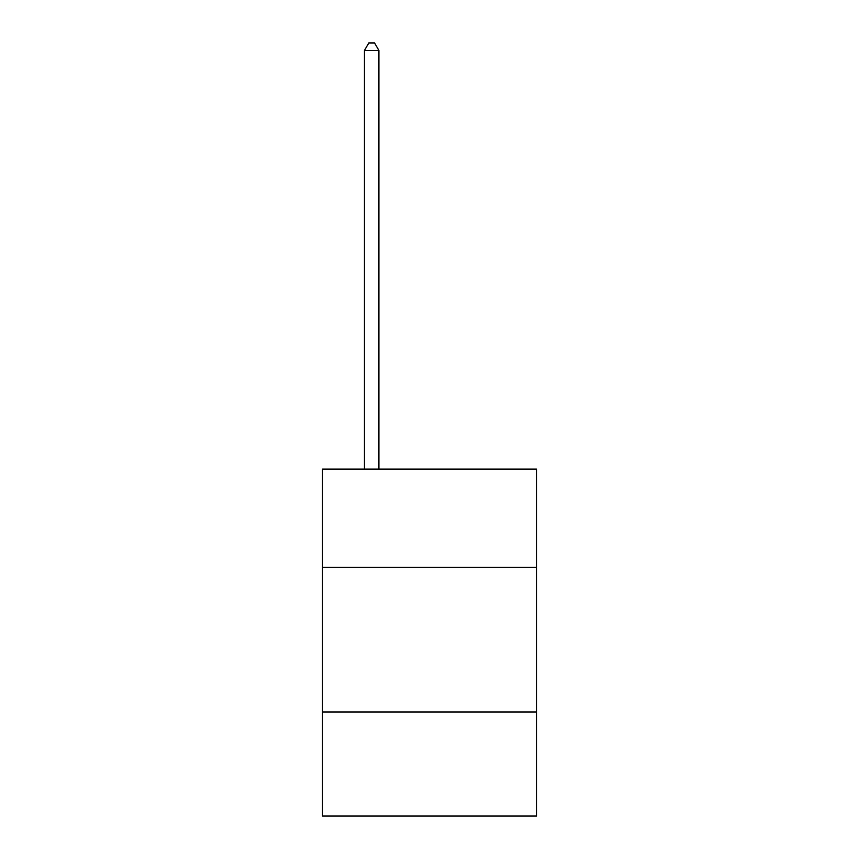 <?xml version="1.0" encoding="UTF-8"?>
<svg xmlns="http://www.w3.org/2000/svg" width="859" height="859" viewBox="0 0 859 859"><rect width="100%" height="100%" fill="white"/><g stroke="black" fill="none" stroke-linecap="round" stroke-linejoin="round"><path stroke-width="1.29" d="M536.478 567.412L536.478 469.111L322.522 469.111L322.522 567.412L536.478 567.412L536.478 816.05L322.522 816.05L322.522 567.412M536.478 711.971L322.522 711.971M378.905 469.111L378.905 50.466L364.452 50.466L364.452 469.111M364.452 50.466L368.79 42.95L374.567 42.95L378.905 50.466"/></g></svg>
